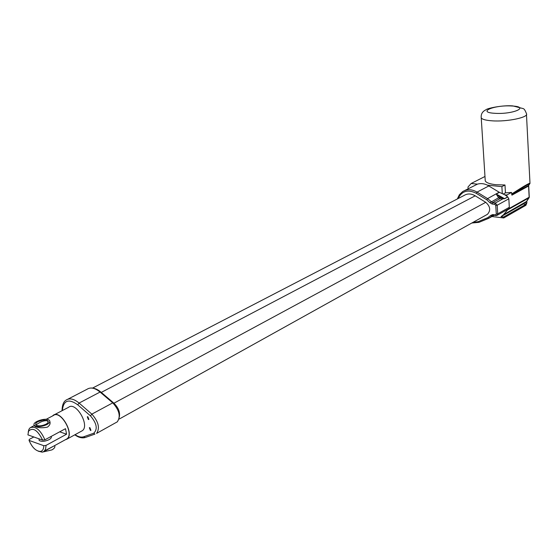 <?xml version="1.0" encoding="UTF-8"?>
<svg xmlns="http://www.w3.org/2000/svg" width="558" height="558" viewBox="0 0 558 558"><rect width="100%" height="100%" fill="white"/><g stroke="black" fill="none" stroke-linecap="round" stroke-linejoin="round"><path stroke-width="0.84" d="M92.572 388.068L464.158 195.426C467.548 193.389 471.231 193.514 475.221 195.809L485.739 202.317C490.322 206.411 490.887 210.422 487.434 214.335L486.583 214.802M54.252 414.796L68.571 407.298C75.818 401.062 90.18 425.559 82.277 430.72L81.231 431.292M88.352 419.511L87.292 416.756L87.822 416.7L88.882 419.449L88.352 419.511M90.41 430.441L89.35 427.707L89.887 427.651L90.954 430.385L90.41 430.441M65.091 439.871L67.03 439.09C74.877 433.95 60.369 409.133 53.184 415.361L52.508 415.989M46.154 419.316L53.303 415.57C60.362 409.453 74.612 433.831 66.904 438.881L65.879 439.439M38.195 451.171L42.262 452.168L44.033 451.422L45.61 449.044L46.049 445.382L43.782 445.702L29.051 440.401L29.316 439.376L33.822 436.977M42.645 440.116C37.602 430.085 32.922 427.072 28.604 431.076L27.907 434.87L42.645 440.116L44.912 439.802C40.455 429.897 35.559 425.852 30.23 427.665L28.946 429.248L28.193 432.15M44.912 439.802L65.502 428.69L66.583 434.201L46.049 445.382M44.626 450.857L54.44 445.716M49.843 421.548C50.562 423.627 49.739 425.496 47.36 427.156C41.843 428.216 37.595 427.867 34.624 426.117L34.429 425.461L31.262 427.121M66.583 434.201L59.678 431.829M51.141 436.433C51.734 437.451 51.015 438.546 48.985 439.718C44.766 441.58 41.487 441.824 39.158 440.45L39.018 438.825M43.782 445.702C43.761 449.085 42.638 450.99 40.42 451.429C35.942 451.22 32.155 447.544 29.051 440.401M46.844 424.603C49.571 423.055 50.422 421.646 49.404 420.39C46.405 416.903 30.746 422.267 34.505 425.538C37.428 427.205 41.536 426.891 46.844 424.603M43.147 451.931L51.943 449.887C54.531 448.367 55.402 446.951 54.551 445.654M35.886 424.889L38.425 423.32C41.564 421.36 44.424 420.495 46.998 420.718L48.267 421.827M48.909 448.751L50.053 448.144M46.914 420.327L47.918 420.899C48.734 421.897 48.051 423.02 45.868 424.268C41.627 426.103 38.335 426.347 35.991 425.008C35.161 423.982 35.858 422.852 38.077 421.604L42.715 420.16L46.914 420.327M528.754 185.291L528.579 186.009L528.747 185.298M528.635 185.402L529.995 183.449C530.163 182.473 524.227 185.877 512.202 193.654L512.579 194.219C526.103 185.186 531.432 182.264 528.565 185.451L512.579 194.219L511.923 195.154L511.519 192.447L505.443 192.852L503.358 193.982M523.299 204.012L525.803 202.052L525.922 204.298L523.299 204.012L501.021 216.671L503.546 214.684L507.466 209.975L528.97 197.839L529.249 197.162M526.661 201.382L503.546 214.684M526.808 201.229L526.891 202.77L525.901 205.288L503.735 217.962L503.679 216.992L501.021 216.671M506.824 195.007L504.753 194.784L506.901 196.27L506.824 195.007L511.519 192.447M505.443 192.852L504.983 184.991L495.978 184.719C489.861 184.035 486.29 182.766 485.258 180.918L485.174 179.627M512.202 193.654L511.616 194.156M502.284 193.445L501.886 186.644L487.469 185.165L499.201 192.238L504.753 194.784M504.948 210.91L502.932 212.047M525.922 204.298L503.679 216.992M491.954 216.532L503.735 217.962M484.972 176.474L471.161 183.498L467.988 187.014L468.106 188.792M464.73 190.529L477.432 184.14L471.161 183.498M501.886 186.644L504.983 184.991M507.661 209.389L507.466 209.975M507.661 209.445L506.099 210.268M506.901 196.27L507.696 196.911L504.551 198.634L500.114 197.26L496.257 194.044L499.424 192.343M503.058 198.174L503.093 198.753L504.641 198.704L507.787 196.981L508.833 198.815L509.321 207.311L508.666 208.818L505.171 210.785M477.432 184.14C480.675 183.184 484.023 183.526 487.469 185.165M496.271 194.142L498.601 197.797L499.759 196.995M458.083 198.578C461.857 190.941 467.89 189.169 476.183 193.249L486.715 199.75L489.931 202.707L498.601 197.797L500.017 198.655L503.093 198.753L495.267 203.035L492.547 202.728L487.587 198.606L477.048 192.112C471.852 189.127 467.053 188.96 462.645 191.596L459.367 194.735L457.33 198.969M500.47 197.42L500.017 198.655L492.547 202.728L492.072 204.019L494.793 204.326L495.755 205.428L497.199 205.232L508.833 198.815M67.748 399.242L87.027 389.275C90.584 386.98 94.93 387.908 100.063 392.051L112.758 402.855L113.686 402.967C120.019 409.133 121.232 415.424 117.313 421.834L116.343 422.371M62.357 410.555C63.417 400.267 68.543 398.349 77.722 404.794L90.48 415.877L91.854 414.127L112.758 402.855C119.349 410.214 120.87 416.54 117.313 421.834L96.59 433.385C100.084 428.07 98.508 421.653 91.854 414.127L79.09 403.064C73.935 398.817 69.59 397.833 66.06 400.114C63.473 401.69 62.14 405.22 62.064 410.709M86.051 437.228L85.004 437.598L83.826 436.74C81.259 437.577 78.336 436.893 75.065 434.675M77.722 404.794L79.09 403.064L100.063 392.051L101.005 392.183L113.365 402.702M90.48 415.877C96.813 423.41 97.894 429.186 93.737 433.217L94.923 434.082L85.004 437.598C81.768 438.344 78.364 437.423 74.8 434.822M93.737 433.217L83.826 436.74M485.739 202.317L113.944 403.197M475.221 195.809L101.27 392.413M494.946 113.309C476.281 112.367 494.081 104.82 511.693 105.985C530.56 106.724 513.262 114.536 494.946 113.309M481.142 116.908L481.24 117.898C482.265 119.412 485.885 120.382 492.093 120.821C507.278 121.979 529.305 117.278 526.424 113.595C525.238 110.442 524.15 108.775 523.16 108.594L512.858 105.908C502.402 104.967 486.45 108.496 485.955 109.8C482.398 111.447 480.822 114.146 481.24 117.898L485.258 180.918M529.207 196.981L526.445 201.682M511.923 195.154L528.579 186.009L529.158 197.232L508.798 208.706M502.904 212.068L505.262 210.743M504.641 198.704L496.034 193.94L487.587 198.606L486.715 199.75M499.201 192.238L496.034 193.94M509.321 207.311L497.722 213.833L497.199 205.232L495.267 203.035L494.793 204.326M496.041 215.604L497.073 215.353L497.722 213.833L496.285 214.028L495.441 214.914L495.929 215.639M495.441 214.914L492.728 214.586L490.726 215.402L487.852 217.634L488.731 218.304L492.721 215.318M490.726 215.402L491.989 215.82L492.93 215.297M487.852 217.634L478.073 221.693L478.952 222.356L488.752 218.297M476.183 193.249L477.048 192.112L488.864 185.933M495.755 205.428L496.285 214.028M492.728 214.586L493.216 215.318M478.073 221.693L472.745 222.496M489.931 202.707L492.072 204.019M90.801 388.026C94.044 387.859 97.336 389.149 100.677 391.904M119.328 419.002L487.434 214.335M82.277 430.72L67.03 439.09M66.904 438.881L44.033 451.422M40.42 451.429L42.262 452.168M28.604 431.076L28.946 429.248M34.505 425.538L34.624 426.117M48.176 422.19L47.918 420.899M51.273 437.605L51.05 436.489M529.13 197.665L526.571 201.564M529.172 197.588L529.284 197.107M529.981 183.15L526.48 114.592M529.277 197.051L528.705 185.891M492.588 215.36L497.073 215.353L508.666 208.818M471.803 223.019L478.952 222.356L488.731 218.304L493.956 215.402"/></g></svg>
